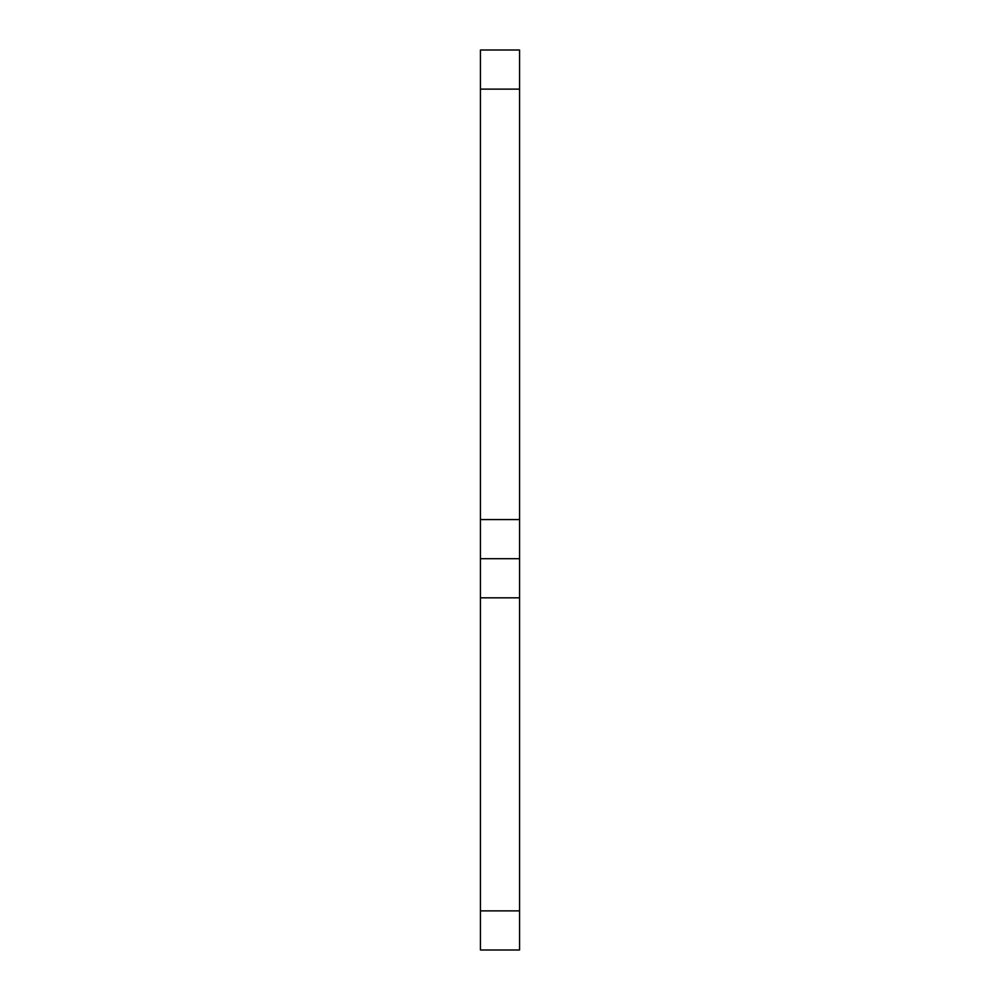 <?xml version="1.0" encoding="UTF-8"?>
<svg xmlns="http://www.w3.org/2000/svg" width="1000" height="1000" viewBox="0 0 1000 1000"><rect width="100%" height="100%" fill="white"/><g stroke="black" fill="none" stroke-linecap="round" stroke-linejoin="round"><path stroke-width="1.5" d="M480.438 910.875L480.438 950L519.562 950L519.562 558.7L480.438 558.7L480.438 910.875L519.562 910.875M519.562 558.7L519.562 50L480.438 50L480.438 558.7M480.438 597.825L519.562 597.825M519.562 519.562L480.438 519.562M480.438 89.125L519.562 89.125"/></g></svg>
